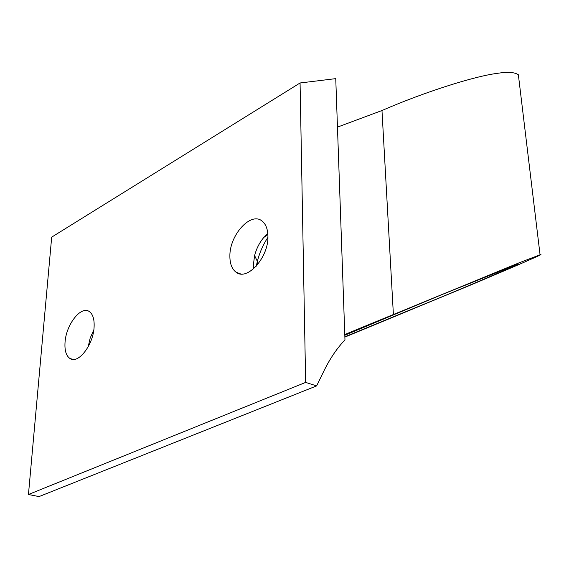 <?xml version="1.0" encoding="UTF-8"?>
<svg xmlns="http://www.w3.org/2000/svg" width="569" height="569" viewBox="0 0 569 569"><rect width="100%" height="100%" fill="white"/><g stroke="black" fill="none" stroke-linecap="round" stroke-linejoin="round"><path stroke-width="0.85" d="M229.883 256.164C229.456 235.203 250.709 211.519 261.989 220.985C265.815 223.98 267.793 229.072 267.928 236.277C268.724 257.437 247.06 281.449 236.035 272.181C231.932 269.066 229.876 263.724 229.883 256.164M253.511 268.867L253.319 265.261L254.599 255.559C256.413 248.66 259.464 242.643 263.767 237.501L267.8 233.503M256.299 266.136L257.344 261.356C259.564 252.707 263.084 244.72 267.914 237.387M65.037 342.346C64.51 350.49 66.16 355.881 70.001 358.527C78.138 364.466 93.323 344.899 94.091 327.154C94.497 319.273 92.868 314.052 89.219 311.506C80.954 305.482 66.032 324.721 65.037 342.346M344.786 334.515L518.651 262.999L540.059 254.784C546.66 252.558 517.946 265.182 467.078 286.541L344.871 337.104M518.857 78.856L518.366 74.767C514.661 72.171 507.74 71.687 497.612 73.316C474.944 76.026 423.905 92.199 381.977 110.521L337.46 127.122M344.807 335.255L440.534 295.169L517.506 264.222C524.141 261.925 493.615 275.24 446.501 294.934L344.864 336.791M305.653 382.404L300.069 82.974L51.687 237.138L28.45 494.497L305.653 382.404L316.627 385.896L324.11 370.575C330.077 358.463 337.026 348.228 344.97 339.878L335.753 78.636L300.069 82.974M28.45 494.497L39.033 496.588L316.627 385.896M93.814 329.856L90.172 338.114L88.145 346.877M393.385 314.408L381.977 110.521M257.309 264.983L257.309 261.285M254.599 255.559L257.344 261.356M263.767 237.501L267.871 234.492M73.216 359.452L70.001 358.527M540.059 254.784L518.366 74.767M240.673 273.938L236.035 272.181"/></g></svg>
